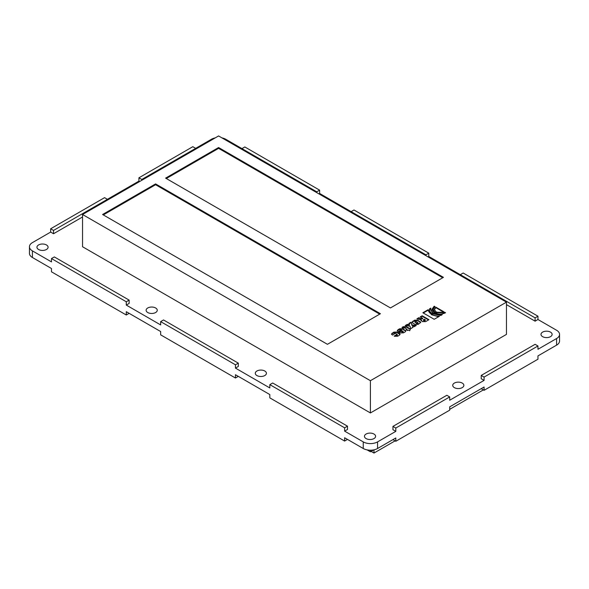 <?xml version="1.0" encoding="UTF-8"?>
<svg xmlns="http://www.w3.org/2000/svg" width="589" height="589" viewBox="0 0 589 589"><rect width="100%" height="100%" fill="white"/><g stroke="black" fill="none" stroke-linecap="round" stroke-linejoin="round"><path stroke-width="0.88" d="M379.714 314.136L155.584 184.732L103.311 214.919M442.729 277.758L218.593 148.354L166.319 178.533M483.355 389.903L449.701 409.333M373.986 449.834L373.986 453.051L371.122 451.395M395.094 440.859L373.986 453.051M32.417 257.496L32.417 250.885A10.123 5.846 180 0 1 29.45 246.747L29.45 253.366A10.123 5.846 0 0 0 32.417 257.496L51.479 268.503L51.479 271.809L126.282 314.997L126.282 311.691L160.65 331.533L160.65 334.839L235.453 378.028L235.453 374.722L269.821 394.564L269.821 397.869L344.624 441.058L344.624 437.752L363.244 448.501A10.123 5.846 0 0 0 377.564 448.501L395.808 437.966L395.808 441.271L392.944 439.622M556.583 345.147A10.123 5.846 0 0 0 559.55 341.009L559.55 334.397A10.123 5.846 180 0 1 556.583 338.528L556.583 345.147L537.963 355.896L537.963 359.202L484.077 390.316L481.213 388.659M395.808 441.271L449.701 410.158L449.701 406.852L484.077 387.01L484.077 390.316M373.728 449.886L370.407 451.807L367.08 449.886M29.45 246.747A10.123 5.846 180 0 1 32.417 242.616L50.661 232.081L53.525 233.737L53.525 230.424L107.419 199.31L104.555 197.661L50.661 228.775L53.525 230.424M344.624 431.133L344.624 427.828L347.488 426.178L347.488 429.484L344.624 431.133L363.244 441.883L363.244 448.501M126.282 305.073L126.282 301.767L129.146 300.118L129.146 303.423L126.282 305.073L160.65 324.922L160.65 321.609L235.453 364.797L235.453 368.103L269.821 387.952L269.821 384.639L344.624 427.828M32.417 250.885L51.479 261.891L51.479 258.578L126.282 301.767M195.681 149.179L195.681 148.354L211.436 139.262A10.123 5.846 180 0 1 215.272 137.87M221.92 137.87A10.123 5.846 180 0 1 225.756 139.262L316.757 191.8L319.621 190.144L244.818 146.956L241.954 148.612L241.954 149.437M351.125 212.467L351.125 211.642L319.621 193.45L319.621 190.144M428.792 253.174L353.989 209.986L351.125 211.642L425.928 254.831L428.792 253.174L428.792 256.48L428.078 256.892M460.303 275.497L460.303 274.673L428.792 256.48M537.963 316.205L463.168 273.016L460.303 274.673L535.099 317.861L537.963 316.205L537.963 319.51L535.099 321.167L506.459 304.631M559.55 334.397A10.123 5.846 180 0 0 556.583 330.26L537.963 319.51M377.564 448.501L377.564 441.883A10.123 5.846 180 0 1 363.244 441.883M347.488 426.178L272.685 382.99L269.821 384.639M347.488 439.401L344.624 441.058M319.621 193.45L318.907 193.862M316.757 191.8L316.757 192.625M129.146 300.118L54.343 256.929L51.479 258.578M129.146 313.341L126.282 314.997M425.928 254.831L425.928 255.655M377.564 441.883L395.808 431.354L392.944 429.698L392.944 426.392L395.808 428.041L449.701 396.927L446.837 395.278L392.944 426.392M395.808 431.354L395.808 428.041M556.583 338.528L537.963 349.277L537.963 345.971L535.099 344.315L481.213 375.429L481.213 378.742L484.077 380.391L449.701 400.24L449.701 396.927M238.317 376.371L235.453 378.028M235.453 368.103L238.317 366.454L238.317 363.148L163.514 319.96L160.65 321.609M235.453 364.797L238.317 363.148M141.787 179.468L195.681 148.354L192.817 146.698L138.923 177.812L141.787 179.468L141.787 180.293M139.645 181.537L138.923 181.125L107.419 199.31L107.419 200.142M138.923 177.812L138.923 181.125M82.541 216.98L53.525 233.737M50.661 228.775L50.661 232.081M535.099 317.861L535.099 321.167M484.077 380.391L484.077 377.085L537.963 345.971M481.213 375.429L484.077 377.085M506.459 302.15L506.459 334.397L370.407 412.948L82.541 246.747L82.541 214.499L370.407 380.7L506.459 302.15L218.593 135.949L82.541 214.499M550.494 332.122A5.573 3.217 180 0 1 552.129 334.397A5.573 3.217 180 0 1 546.555 337.607A5.573 3.217 180 0 1 540.989 334.397A5.573 3.217 180 0 1 544.427 331.423A5.573 3.217 180 0 1 550.494 332.122M155.621 307.981A5.573 3.217 180 0 1 157.256 310.248A5.573 3.217 180 0 1 151.682 313.466A5.573 3.217 180 0 1 146.116 310.248A5.573 3.217 180 0 1 149.554 307.281A5.573 3.217 180 0 1 155.621 307.981M264.8 371.011A5.573 3.217 180 0 1 266.427 373.279A5.573 3.217 180 0 1 260.861 376.496A5.573 3.217 180 0 1 255.287 373.279A5.573 3.217 180 0 1 258.726 370.312A5.573 3.217 180 0 1 264.8 371.011M462.232 383.078A5.573 3.217 180 0 1 463.867 385.353A5.573 3.217 180 0 1 458.294 388.571A5.573 3.217 180 0 1 452.727 385.353A5.573 3.217 180 0 1 456.166 382.386A5.573 3.217 180 0 1 462.232 383.078M46.45 244.95A5.573 3.217 180 0 1 48.084 247.218A5.573 3.217 180 0 1 42.511 250.435A5.573 3.217 180 0 1 36.945 247.218A5.573 3.217 180 0 1 40.383 244.251A5.573 3.217 180 0 1 46.45 244.95M373.971 434.041A5.573 3.217 180 0 1 375.598 436.309A5.573 3.217 180 0 1 370.032 439.527A5.573 3.217 180 0 1 364.458 436.309A5.573 3.217 180 0 1 367.897 433.342A5.573 3.217 180 0 1 373.971 434.041M430.566 309.718L433.283 313.768L441.124 315.292M430.853 308.128L430.559 309.468L433.283 313.274L442.192 314.673L440.778 315.49L432.466 313.746C430.191 312.347 429.182 310.742 429.44 308.945L430.853 308.128M429.396 309.468L429.44 308.945L429.44 309.439L430.64 308.746M410.864 328.596L409.944 326.173L405.195 325.57L407.33 324.34L409.414 324.598L408.906 323.427L410.989 322.227L411.991 324.929L416.276 325.474L414.141 326.704L412.543 326.505L412.941 327.396L410.864 328.596M412.543 326.505L412.764 327.499M411.991 324.929L411.991 325.422L415.569 325.879M410.989 322.227L411.991 325.422M409.075 323.825L410.989 322.72M409.414 324.598L409.414 325.099L407.33 324.833L407.33 324.34M405.895 325.658L407.33 324.833M396.125 334.95C397.155 335.2 397.487 335.008 397.104 334.368L395.403 333.381C394.306 333.168 393.975 333.359 394.409 333.956L392.465 335.082L391.457 334.029L393.827 332.13L396.979 332.049L399.43 333.462L400.071 334.302L399.283 335.281L397.7 336.201L394.549 336.282L394.174 336.069L396.125 334.95L396.125 335.443C397.155 335.693 397.487 335.502 397.104 334.861M391.501 334.28L393.827 332.63L396.979 332.542L400.019 334.552M394.063 334.103L394.063 333.61L394.409 333.956M397.428 335.207L397.104 334.368M394.608 336.319L396.125 335.443M417.778 322.433L416.077 321.447C414.973 321.241 414.604 321.447 414.973 322.087L416.673 323.067C417.785 323.287 418.153 323.074 417.778 322.433L418.094 323.273M414.833 321.999L416.673 323.567C417.785 323.781 418.153 323.567 417.778 322.927M417.653 320.114L420.745 322.367L418.264 324.325L415.112 324.414L412.661 322.993L412.02 322.161L414.501 320.202L417.653 320.114L417.653 320.607L420.693 322.617M412.064 322.404L414.501 320.696L417.653 320.607M444.724 312.273L445.542 312.744C441.765 314.548 437.98 314.548 434.196 312.744L431.847 309.468L434.196 306.192L435.021 306.67L433.011 309.468L435.021 312.273L444.724 312.273L445.1 312.98M433.018 309.718L435.021 312.766L444.724 312.766M434.196 306.192L434.608 306.928M431.862 309.718L434.196 306.692M428.115 309.711C428.954 313.591 432.731 315.77 439.453 316.256L434.196 319.29L422.858 312.744L428.115 309.711L431.546 314.769L438.65 316.72M423.285 312.995L428.115 310.204M409.679 330.768L408.391 330.024L407.485 330.547L406.196 329.803L407.095 329.28L404.805 327.955L403.281 328.161L401.978 327.425L403.229 326.704L406.381 326.623L410.459 328.979L409.679 330.768M402.412 327.675L406.381 327.116L410.319 329.391M407.095 329.28L406.631 330.046M401.617 331.43L401.904 331.592C402.979 331.835 403.31 331.644 402.898 331.018L401.617 331.43L401.904 332.093C402.979 332.329 403.31 332.137 402.898 331.519M403.229 331.872L402.898 331.018M405.077 331.938L403.494 332.851L400.343 332.94L398.849 332.078L401.786 330.377L401.197 330.039C400.13 329.811 399.798 330.002 400.203 330.613L398.26 331.732L397.251 330.687L398.039 329.7L399.622 328.787L402.773 328.699L405.865 330.952L405.077 331.938M397.295 330.93L399.622 329.28L402.773 329.199L405.814 331.202M399.872 330.768L399.872 330.274L400.203 330.613M401.786 330.377L401.786 330.878L399.283 332.329M423.579 319.584C423.248 320.239 423.697 320.453 424.941 320.225L425.464 319.923L424.227 319.209L423.528 320.107M425.464 319.923L424.941 320.718C423.697 320.946 423.248 320.733 423.579 320.077M421.098 320.556L421.444 320.033L416.902 318.811L418.845 317.685L420.568 318.502L422.681 318.318L420.215 316.897L422.173 315.77L428.961 319.687L425.567 321.646L422.239 321.616L421.444 320.033L421.164 320.814M422.173 315.77L422.173 316.264L428.534 319.937M420.649 317.147L422.173 316.264M422.681 318.318L422.681 318.818L420.568 318.995L419.714 318.06M418.845 317.685L419.714 318.553M417.424 319.01L418.845 318.185M435.934 307.193L443.804 311.743C441.183 312.995 438.562 312.995 435.934 311.743L434.307 309.468L435.934 307.193L435.934 307.694L443.355 311.979M434.321 309.718L435.934 307.694M390.455 307.937L165.605 178.121L218.593 147.53L443.443 277.345L390.455 307.937M327.44 344.315L102.589 214.499L155.584 183.908L380.428 313.723L327.44 344.315M155.584 183.908L155.584 184.732M218.593 147.53L218.593 148.354M370.407 450.21L370.407 451.807M370.407 412.948L370.407 380.7M399.43 333.462L399.43 333.956M396.979 332.049L396.979 332.542M393.827 332.13L393.827 332.63M392.245 333.05L392.245 333.543M416.673 323.067L416.673 323.567M420.104 321.528L420.104 322.028M414.501 320.202L414.501 320.696M412.808 321.174L412.808 321.675M406.381 326.623L406.381 327.116M403.229 326.704L403.229 327.204M401.904 331.592L401.904 332.093M405.225 330.12L405.225 330.613M402.773 328.699L402.773 329.199M399.622 328.787L399.622 329.28M398.039 329.7L398.039 330.201M424.941 320.225L424.941 320.718M420.568 318.502L420.568 318.995M430.559 309.969L430.559 309.468M433.011 309.969L433.011 309.468"/></g></svg>
